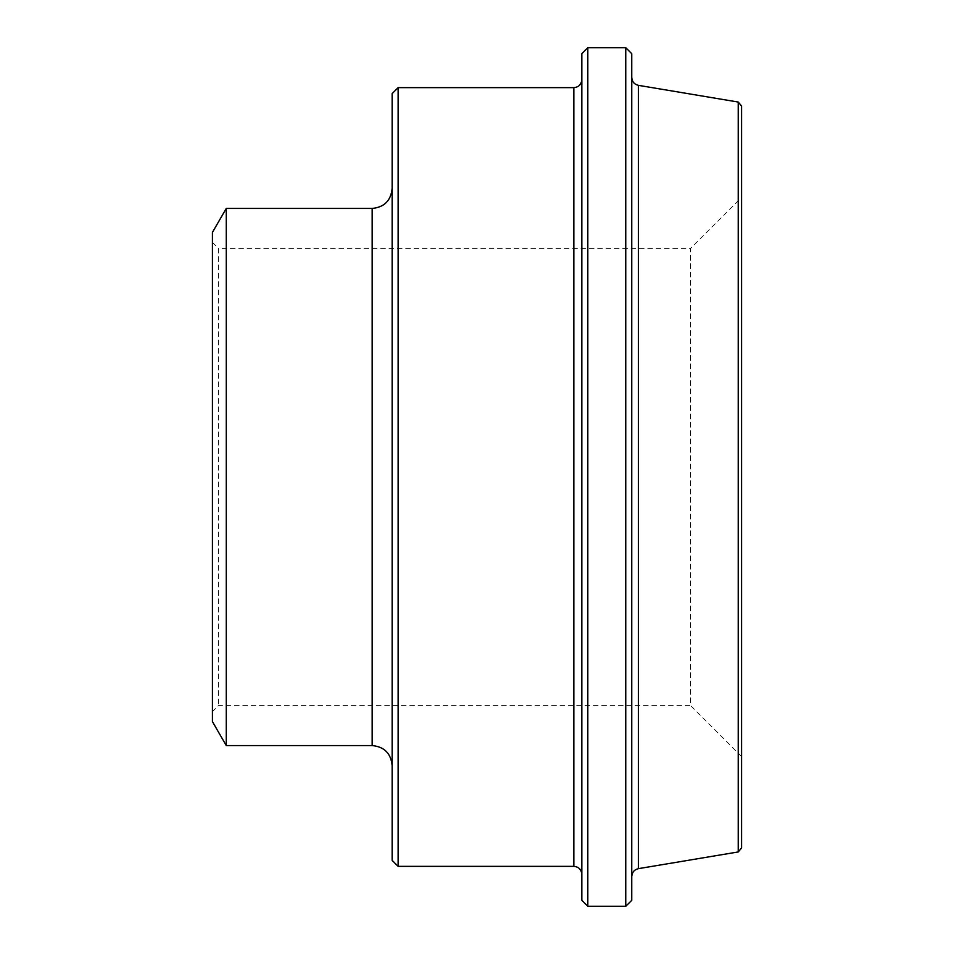 <?xml version="1.0" encoding="UTF-8"?>
<svg xmlns="http://www.w3.org/2000/svg" width="954" height="954" viewBox="0 0 954 954"><rect width="100%" height="100%" fill="white"/><g stroke="black" fill="none" stroke-linecap="round" stroke-linejoin="round"><path stroke-width="0.72" stroke-dasharray="4.77 3.58" d="M398.128 87.637L398.128 866.363M392.142 860.377L392.142 93.623M392.142 477L392.142 765.525L392.142 477M212.432 242.388L218.418 248.374L218.418 705.626L218.418 248.374L690.648 248.374L690.648 705.626L218.418 705.626L212.432 711.612L212.432 242.388L212.432 711.612M741.568 756.546L690.648 705.626L690.648 248.374L741.568 197.454L741.568 756.546L741.568 197.454M212.432 721.606L212.432 232.394M587.819 47.7L587.819 906.3M581.833 900.314L581.833 53.686M625.752 906.3L625.752 47.7M581.833 477L581.833 874.353L581.833 477M631.751 53.686L631.751 900.314M631.751 477L631.751 876.523L631.751 477M226.265 745.563L226.265 208.437M741.568 105.989L741.568 848.011M573.843 866.363L573.843 87.637M372.167 745.563L372.167 208.437M638.417 85.347L638.417 868.653M738.229 851.946L738.229 102.054"/><path stroke-width="1.43" d="M398.128 866.363L398.128 87.637L392.142 93.623L392.142 860.377L398.128 866.363L573.843 866.363C578.649 866.792 581.308 869.452 581.833 874.353M226.265 745.563L226.265 208.437L212.432 232.394L212.432 721.606L226.265 745.563L372.167 745.563C384.295 746.744 390.949 753.398 392.142 765.525M587.819 906.3L587.819 47.7L581.833 53.686L581.833 900.314L587.819 906.3L625.752 906.3L625.752 47.7L631.751 53.686L631.751 900.314L625.752 906.3M638.417 85.347L738.229 102.054L738.229 851.946L638.417 868.653L638.417 85.347C634.279 84.346 632.061 81.722 631.751 77.477M738.229 851.946L741.568 848.011L741.568 105.989L738.229 102.054M398.128 87.637L573.843 87.637L573.843 866.363M226.265 208.437L372.167 208.437L372.167 745.563M587.819 47.7L625.752 47.7M372.167 208.437C384.295 207.256 390.949 200.602 392.142 188.475M573.843 87.637C578.649 87.208 581.308 84.548 581.833 79.647M638.417 868.653C634.279 869.654 632.061 872.278 631.751 876.523"/></g></svg>

